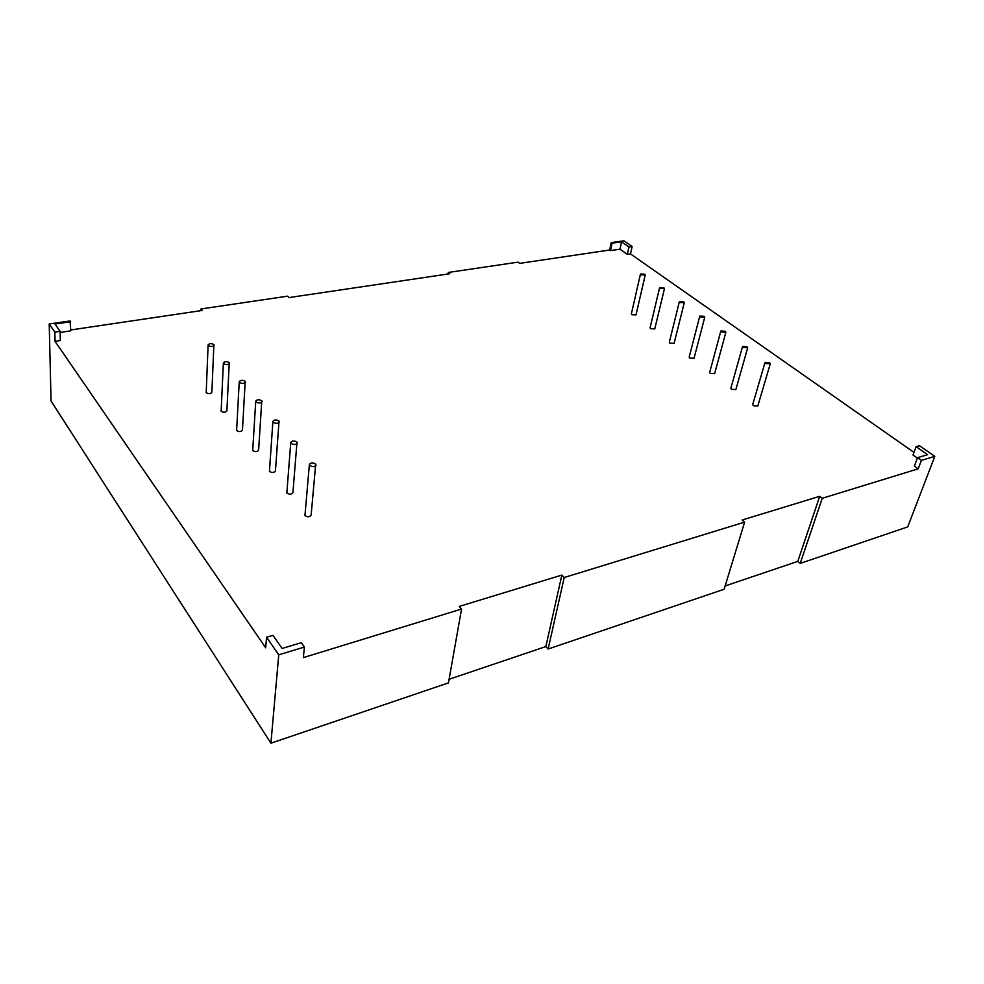 <?xml version="1.0" encoding="UTF-8"?>
<svg xmlns="http://www.w3.org/2000/svg" width="984" height="984" viewBox="0 0 984 984"><rect width="100%" height="100%" fill="white"/><g stroke="black" fill="none" stroke-linecap="round" stroke-linejoin="round"><path stroke-width="1.48" d="M309.382 464.448L304.954 515.554C307.648 517.277 309.714 517.129 311.141 515.124L315.704 464.079C312.937 462.382 310.821 462.505 309.382 464.448L309.726 465.407C312.494 467.105 314.609 466.982 316.048 465.051M765.048 362.37L752.711 404.535L753.375 405.716L757.815 405.974L770.263 363.809L765.736 363.514L765.048 362.37L769.562 362.666L770.263 363.809M742.576 346.429L730.854 388.2L731.481 389.32L735.872 389.553L747.692 347.782L743.227 347.512L742.576 346.429L747.028 346.7L747.692 347.782M720.829 331.005L709.685 372.382L710.276 373.44L714.63 373.662L725.872 332.284L721.456 332.026L720.829 331.005L725.233 331.264L725.872 332.284M223.38 362.948L221.129 411.238C223.614 412.702 225.533 412.579 226.873 410.869L229.247 362.641C226.689 361.202 224.746 361.312 223.38 362.948L223.639 363.613C226.185 365.052 228.14 364.953 229.506 363.305M640.486 273.983L631.371 313.859L631.863 314.708L636.021 314.88L645.221 275.016L640.99 274.794L640.486 273.983L644.704 274.192L645.221 275.016M699.784 316.061L689.181 357.069L689.747 358.065L694.052 358.274L704.741 317.279L700.374 317.032L699.784 316.061L704.138 316.307L704.741 317.279M679.39 301.596L669.317 342.211L669.858 343.158L674.101 343.367L684.274 302.74L679.956 302.506L679.39 301.596L683.708 301.83L684.274 302.74M659.637 287.574L650.055 327.82L650.572 328.717L654.778 328.902L664.446 288.669L660.178 288.435L659.637 287.574L663.905 287.795L664.446 288.669M208.104 344.917L206.197 392.665C208.657 394.08 210.539 393.969 211.868 392.308L213.885 344.621C211.375 343.231 209.457 343.33 208.104 344.917L208.35 345.532C210.859 346.922 212.79 346.835 214.131 345.249M255.742 401.152L252.703 450.537C255.287 452.099 257.255 451.963 258.62 450.143L261.781 400.808C259.149 399.283 257.132 399.393 255.742 401.152L256.024 401.915C258.669 403.44 260.674 403.329 262.076 401.583M239.247 381.681L236.615 430.512C239.149 432.025 241.092 431.902 242.445 430.131L245.2 381.362C242.605 379.873 240.625 379.984 239.247 381.681L239.518 382.382C242.113 383.871 244.093 383.772 245.471 382.075M272.9 421.398L269.432 471.361C272.051 472.972 274.044 472.824 275.434 470.942L279.025 421.054C276.356 419.467 274.302 419.59 272.9 421.398L273.208 422.222C275.889 423.809 277.931 423.686 279.345 421.878M290.76 442.48L286.836 493.009C289.493 494.681 291.522 494.534 292.925 492.59L296.983 442.123C294.265 440.488 292.187 440.611 290.76 442.48L291.092 443.366C293.81 445.002 295.889 444.891 297.316 443.021M70.75 329.96L202.273 310.452L200.982 308.964L287.623 296.172L289.013 297.586L449.786 273.737L448.261 272.457L518.138 262.138L519.7 263.368L609.649 250.022L610.461 250.6L619.957 249.186L621.556 241.818L612.036 243.208L611.224 242.63L609.649 250.022M60.159 332.432L70.762 330.845L70.061 320.956L49.2 323.97L51.057 401.005L270.92 743.203L448.446 682.896L461.558 609.034L459.282 606.415L561.852 575.087L545.862 646.562L449.085 679.28M54.858 332.112L60.135 331.337L60.307 340.526L55.055 341.325L54.858 332.112L49.2 323.97M270.92 743.203L278.755 654.827L304.413 647.054L301.276 642.7L282.125 648.444L272.962 635.356L266.553 637.238L265.692 647.804L55.055 341.325M304.413 647.054L303.343 657.607L461.558 609.034M564.226 577.51L744.617 522.135L724.126 589.256L548.125 649.034L564.226 577.51L561.852 575.087M744.617 522.135L742.108 520.019L819.709 496.317L797.79 561.384L725.134 585.947M822.243 498.298L918.22 468.827L921.405 460.401L934.8 456.342L907.728 526.883L800.213 563.402L822.243 498.298L819.709 496.317M921.405 460.401L917.543 457.683L914.37 466.108L918.22 468.827M934.8 456.342L919.45 445.703L916.129 446.674L913.004 455.026L917.383 458.101M913.988 452.406L630.498 253.897L627.349 254.376L619.957 249.186M800.213 563.402L797.79 561.384M548.125 649.034L545.862 646.562M448.261 272.457L448.04 273.995M200.982 308.964L200.908 310.661M266.553 637.238L278.755 654.827M60.135 331.337L55.006 324.019L70.627 321.743M610.461 250.6L612.036 243.208M611.224 242.63L623.881 240.797L632.146 246.517L628.985 246.996L621.556 241.818M916.129 446.674L927.604 454.669L917.543 457.683M630.498 253.897L632.146 246.517M627.349 254.376L628.985 246.996"/></g></svg>
